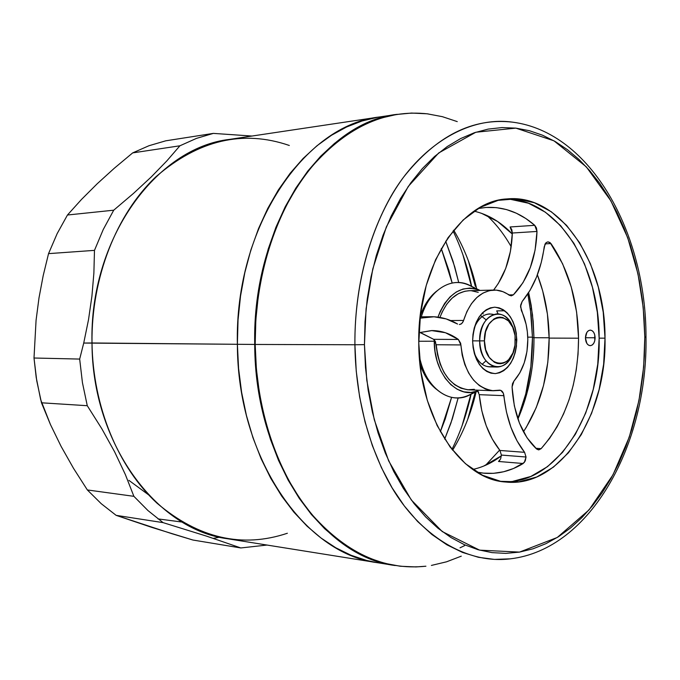 <?xml version="1.0" encoding="UTF-8"?>
<svg xmlns="http://www.w3.org/2000/svg" width="680" height="680" viewBox="0 0 680 680"><rect width="100%" height="100%" fill="white"/><g stroke="black" fill="none" stroke-linecap="round" stroke-linejoin="round"><path stroke-width="1.02" d="M364.446 344.649L366.078 308.873L372.776 268.957L386.359 226.891L408.263 186.43L438.693 152.975L475.838 132.243L515.84 128.129L553.953 140.811L586.279 166.821L610.887 200.855L627.75 237.822L638.01 274.048L643.212 307.445L644.802 337.101L645.991 337.042L644.802 337.101L644.385 356.133L642.855 375.046L640.203 393.712L636.463 411.986L631.644 429.743L625.762 446.837L618.86 463.131L610.971 478.499L602.149 492.787L592.433 505.877L581.885 517.633L570.588 527.927L558.603 536.63L546.031 543.626L532.967 548.819L519.529 552.101L505.818 553.384L491.963 552.619L478.116 549.737L464.406 544.714L450.993 537.557L438.022 528.275L425.654 516.928L414.043 503.583L403.342 488.359L393.695 471.401L385.245 452.88L378.097 432.99L372.368 411.969L368.152 390.056L365.491 367.523L364.446 344.649L365.032 321.725L367.234 299.03L371.017 276.853L376.329 255.476L383.087 235.135L391.187 216.087L400.52 198.534L410.95 182.656L422.331 168.606L434.512 156.519L447.346 146.481L460.675 138.542L474.334 132.744L488.18 129.098L502.061 127.568L515.84 128.129L529.388 130.704L542.589 135.226L555.313 141.593L567.477 149.702L578.986 159.452L589.747 170.706L599.7 183.337L608.77 197.225L616.913 212.237L624.078 228.225L630.233 245.055L635.324 262.599L639.353 280.712L642.277 299.26L644.104 318.104L644.802 337.101L643.663 366.826L638.971 400.426L629.272 437.079L613.02 474.776L589.033 509.923L557.26 537.481L519.529 552.101L479.621 550.154L442.246 531.573L411.298 499.97L388.671 460.912L374.289 419.747L366.792 380.29L364.446 344.649L354.909 344.751L364.446 344.649M512.524 122.154C463.666 115.37 414.35 151.708 388.127 201.467C361.632 251.413 354.543 304.852 354.909 344.751C354.348 281.044 373.023 218.493 403.503 177.25C436.279 135.941 472.617 117.572 512.524 122.154C591.167 132.124 646.272 233.495 645.991 337.042M457.258 121.618L442.391 116.68L427.108 113.79L411.545 113.058L395.845 114.546L380.171 118.303L364.692 124.355L349.571 132.702L334.993 143.319L321.147 156.145L308.193 171.079L296.31 188.003L285.676 206.737L276.428 227.103L268.719 248.863L262.659 271.771L258.341 295.536L255.833 319.863L255.178 344.454L354.909 344.751L255.178 344.454L256.377 368.985L259.42 393.142L264.256 416.619L270.81 439.135L278.97 460.419L288.626 480.216L299.633 498.312L311.831 514.531L325.048 528.708L339.107 540.744L353.838 550.545L369.061 558.076L384.591 563.303L400.265 566.244L415.922 566.933L425.918 566.211C383.477 570.69 344.692 552.542 309.578 511.785C276.794 471.01 255.995 408.901 255.178 344.454C254.532 278.214 275.12 213.214 308.626 170.519C344.666 127.789 384.523 108.927 428.196 113.925M502.715 481.661C556.495 485.069 600.89 413.431 599.139 338.155L605.013 338.173C606.875 415.216 560.558 488.189 505.673 482.018C460.521 479.562 418.633 416.874 418.778 343.188C417.095 267.206 460.513 200.821 507.101 198.917C560.601 193.494 605.574 263.075 605.013 338.173L599.139 338.155L597.762 364.123L593.258 389.325L585.735 412.964L575.399 434.231L562.538 452.362L547.527 466.642L530.825 476.459L513.009 481.287M431.4 565.428L446.556 561.808L461.269 556.163M504.144 199.24L510.544 199.342L528.487 203.235L545.385 212.194L560.66 225.726L573.843 243.227L584.537 263.993L592.442 287.274L597.346 312.264L599.139 338.155C599.615 264.8 556.512 196.503 504.144 199.24M418.778 343.188L421.082 372.521L427.312 400.392L437.138 425.552L450.058 446.93L465.426 463.683L482.528 475.252L500.608 481.321L518.917 481.839L536.733 476.994L553.427 467.135L568.438 452.795L581.289 434.596L591.617 413.253L599.131 389.529L603.636 364.233L605.013 338.173L603.228 312.197L598.323 287.113L590.418 263.755L579.734 242.904L566.559 225.344L551.293 211.752L534.395 202.75L516.46 198.84L498.125 200.353L480.114 207.425L463.19 219.963L448.103 237.618L435.574 259.751L426.224 285.49L420.521 313.726L418.778 343.188M510.323 558.832L494.428 559.402L478.431 557.294L462.536 552.449L446.947 544.841L431.885 534.497L417.588 521.475L404.277 505.894L392.164 487.909L381.471 467.738L372.376 445.646L365.05 421.94L359.635 396.967L356.235 371.101L354.909 344.751C355.359 383.86 363.179 435.293 389.224 482.842C415.046 530.17 462.468 564.876 510.323 558.832C591.269 549.414 647.946 443.385 645.991 337.05M479.655 340.901L484.44 340.85C483.506 313.421 512.185 308.975 515.024 335.385L515.125 344.539L512.933 352.945L508.776 359.49L506.149 361.734L503.276 363.179L500.267 363.749L497.241 363.426L494.317 362.219L489.2 357.34L485.715 349.826L484.44 340.85L485.554 331.806L488.903 324.113L493.927 318.962L496.842 317.594L499.86 317.109L502.877 317.526L508.444 320.926L512.703 327.25L515.049 335.537L514.972 345.635C511.946 371.458 483.99 367.744 484.44 340.85L479.655 340.901C480.641 324.555 486.514 315.528 497.275 313.811C504.228 314.143 509.439 318.784 512.915 327.734C505.504 303.824 478.644 313.743 479.655 340.901L472.608 340.858L479.655 340.901C479.145 367.498 505.3 376.575 512.788 353.269C509.218 362.176 503.956 366.767 497.004 367.038C486.608 365.373 480.828 356.66 479.655 340.901M479.052 289.952L471.325 286.229C452.956 275.298 429.394 288.957 421.294 316.837C424.405 306.816 429.029 298.716 435.166 292.519C448.231 280.636 461.558 279.361 475.142 288.711M436.585 291.168L433.143 294.227C427.541 299.872 423.232 307.207 420.214 316.225C423.903 305.303 429.361 296.956 436.585 291.168M418.769 341.258L434.24 341.224L434.24 339.804L434.24 341.224L418.769 341.258M437.971 317.126C447.89 292.969 461.95 284.07 480.148 290.428L476.756 289.136L469.888 288.082L462.969 289.034L456.288 291.983L450.092 296.837L444.644 303.425L440.173 311.5L437.971 317.126M436.092 389.062C428.927 383.205 423.546 374.799 419.976 363.842C422.9 372.887 427.133 380.264 432.684 385.968L436.092 389.062M477.929 390.94L470.84 392.436L463.913 391.85L457.19 389.249L450.908 384.727L445.349 378.437L440.725 370.608L437.24 361.548L435.055 351.62L434.24 341.224C433.95 374.068 457.291 399.644 477.929 390.94M474.623 391.909C460.946 401.115 447.627 399.712 434.69 387.694C427.048 379.746 421.906 369.113 419.271 355.793C424.822 387.991 450.577 406.308 470.781 394.349L477.963 390.983M476.119 391.841C471.096 413.27 463.258 432.735 452.608 450.237C463.258 432.735 471.096 413.27 476.119 391.841M467.712 419.33L475.226 392.267M527.756 337.152L532.465 337.161L527.756 337.152M533.962 337.714C534.089 355.445 532.083 372.708 527.943 389.495L517.922 419.033C528.742 394 534.089 366.894 533.962 337.714L549.134 337.764L533.962 337.714L532.534 314.865L528.658 292.596L531.165 305.226L533.188 321.359L533.962 337.714L532.465 337.484L533.962 337.714M499.638 450.083L485.596 465.273L499.638 450.083M517.82 418.719L525.997 393.168C530.451 375.105 532.601 356.55 532.465 337.484L531.207 315.46L527.841 293.87M511.19 246.755C504.305 234.524 496.196 224.085 486.854 215.458C496.196 224.085 504.305 234.524 511.19 246.755M530.366 308.49L532.465 337.484L530.859 366.562L525.581 394.808M476.646 288.787C471.835 267.317 464.193 247.775 453.713 230.163C464.193 247.775 471.835 267.317 476.646 288.787M475.337 286.39L468.358 260.754M464.661 545.598L460.029 547.817M379.449 116.977L229.746 139.366C156.468 147.518 89.284 238.799 92.004 342.975L83.725 343.06L79.671 359.074L82.441 382.704L87.269 405.705L101.864 428.825L114.622 451.843L125.349 474.538L133.883 496.323L147.976 510.569L163.081 522.631L206.601 536.154L240.822 547.952L267.027 545.054L240.822 547.952L192.924 540.031L171.708 533.638L116.135 515.346L101.243 503.702L87.354 489.948L101.243 503.702L116.135 515.346L163.081 522.631L147.976 510.569L133.883 496.323L87.354 489.948L73.525 468.341L61.123 446.42L50.464 424.575L40.681 399.687L36.21 377.485L34 358.012L36.728 380.698L41.48 402.798L87.269 405.705L82.441 382.704L79.671 359.074L34 358.012L36.074 320.246L39.007 297.84L43.188 275.663L48.544 253.631L57.163 233.605L67.465 215.007L81.481 199.461L97.172 183.795L114.274 168.266L132.685 152.889L179.911 145.792L196.444 138.397L213.341 133.391L252 136.043L213.341 133.391L196.444 138.397L179.911 145.792L166.812 160.93L151.351 176.843L133.484 193.409L113.721 210.196L103.241 229.525L94.478 250.368L93.882 273.054L91.919 296.174L88.519 319.659L83.725 343.06L237.379 344.293L238.034 320.034L240.533 296.029L244.834 272.587L250.869 249.985L258.553 228.514L267.767 208.411L278.375 189.907L290.216 173.196L303.135 158.44L316.957 145.767L331.5 135.26L346.596 126.99L362.049 120.989L377.697 117.257L362.049 120.989L346.596 126.99L331.5 135.26L316.957 145.767L303.135 158.44L290.216 173.196L278.375 189.907L267.767 208.411L258.553 228.514L250.869 249.985L244.834 272.587L240.533 296.029L238.034 320.034L237.379 344.293L254.728 344.445C251.94 225.352 322.269 122.136 397.214 114.325L379.712 118.371L364.233 124.423L349.12 132.77L334.543 143.378L320.688 156.204L307.734 171.131L295.859 188.045L285.218 206.78L275.978 227.137L268.269 248.897L262.208 271.787L257.89 295.545L255.382 319.872L254.728 344.445L237.379 344.293L238.578 368.492L241.612 392.326L246.432 415.497L252.96 437.708L261.103 458.711L270.733 478.252L281.707 496.128L293.87 512.15L307.054 526.167L321.087 538.067L335.784 547.765L350.974 555.229L366.486 560.413L377.434 562.7L366.486 560.413L350.974 555.229L335.784 547.765L321.087 538.067L307.054 526.167L293.87 512.15L281.707 496.128L270.733 478.252L261.103 458.711L252.96 437.708L246.432 415.497L241.612 392.326L238.578 368.492L237.379 344.293C237.379 458.014 304.912 554.056 377.273 562.674C304.912 554.056 237.379 458.014 237.379 344.293C234.6 226.788 304.666 124.831 379.525 116.969C304.666 124.831 234.6 226.788 237.379 344.293L92.004 342.975C91.247 277.584 116.509 214.013 155.881 176.808C198.475 139.978 242.955 129.531 289.323 145.477M395.139 565.531L394.944 565.496C322.49 556.92 254.72 459.714 254.728 344.445L255.926 368.968L258.969 393.116L263.806 416.594L270.359 439.101L278.519 460.377L288.175 480.165L299.183 498.253L311.372 514.462L324.589 528.649L338.657 540.677L353.387 550.477L368.602 558L384.132 563.227L395.165 565.539M595.127 337.764C594.864 342.558 593.232 345.202 590.231 345.678C587.35 345.21 585.744 342.661 585.429 338.019L586.899 343.502L588.489 345.142L590.359 345.67L592.203 345.024L593.759 343.289L594.788 340.74L594.736 334.806L593.674 332.316L592.093 330.667L590.231 330.115L588.379 330.743L586.814 332.469L585.429 338.019C585.692 333.234 587.316 330.599 590.291 330.115C593.198 330.565 594.813 333.115 595.127 337.764L585.429 337.739L595.127 337.764M485.962 360.868L482.146 364.284M497.004 367.038L489.498 366.868C482.681 366.358 477.564 361.641 474.147 352.716C478.541 363.596 484.916 368.144 493.263 366.35M516.817 339.839C515.678 359.584 508.521 370.838 495.329 373.609C481.89 372.155 474.317 361.293 472.608 341.003L473.101 347.565L474.453 353.838L476.603 359.575L479.46 364.548L482.91 368.569L486.804 371.475L491.002 373.175L495.329 373.609L499.621 372.767L503.71 370.694L507.45 367.472L510.706 363.239L513.349 358.156L515.287 352.418L516.46 346.23L516.35 333.455L515.075 327.335L513.026 321.7L510.298 316.752L506.974 312.69L503.175 309.672L499.043 307.81L494.742 307.19L490.416 307.853L486.251 309.774L482.409 312.894L479.035 317.101L476.263 322.226L474.223 328.075L472.983 334.416L472.608 341.003C473.943 320.628 481.321 309.357 494.742 307.19C507.977 309.273 515.338 320.152 516.817 339.839L515.372 339.847L516.817 339.839M500.625 458.923L501.398 455.081L499.936 450.458L524.586 452.319L526.039 457.011L501.398 455.065M520.514 306.697L522.146 301.503L520.616 305.209L521.365 310.539C525.512 319.218 527.663 328.89 527.808 339.541C527.663 356.685 523.039 370.541 513.918 381.115L512.499 383.69L512.074 386.971L514.335 405.841L519.443 423.13L527.051 437.818L536.664 449.046C521.951 435.132 513.748 414.443 512.074 386.971L513.918 381.115L519.826 372.878L524.255 362.805L526.957 351.483L527.808 339.541L527.348 331.823L526.099 324.3L520.514 306.697M472.787 469.438C482.919 467.228 492.447 462.689 501.373 455.812L483.718 466.072M523.438 431.766C540.549 405.263 549.117 374.034 549.142 338.104L578.553 338.207C578.238 383.63 565.76 420.444 541.127 448.664L535.823 448.273L541.127 448.664L549.585 438.387L557.115 426.717L563.618 413.831L569.024 399.925L573.257 385.195L576.274 369.861L578.051 354.127L578.553 338.207L576.606 312.026L571.234 286.9L562.598 263.772L550.086 242.581L548.004 241.825L545.981 242.777L544.229 246.772C541.271 268.966 533.91 287.215 522.146 301.503L530.086 290.258L536.512 277.117L541.263 262.48L545.02 244.12L546.159 242.607L547.978 241.825L550.979 243.567C568.735 269.824 577.923 301.368 578.553 338.207L549.142 338.104L547.417 314.067L542.691 290.878L537.395 274.848C544.969 294.534 548.887 315.622 549.142 338.104L547.825 362.21L543.498 385.602L536.274 407.515L526.362 427.201L523.438 431.766M499.715 460.419L498.525 461.473L500.625 458.923L501.398 455.081L526.039 457.011L525.266 460.912L523.175 463.505L498.525 461.473L523.175 463.505C510.799 471.087 497.777 474.325 484.117 473.221L476.858 472.107L483.157 473.127L493.467 473.331L503.659 471.75L513.604 468.452L524.348 462.451L526.039 457.011L524.586 452.319C513.238 437.741 506.345 418.863 503.906 395.666L479.238 394.672C481.678 417.503 488.58 436.101 499.936 450.458L524.586 452.319L517.004 440.827L510.884 427.244L506.464 412.012L503.353 393.286L500.726 390.354L493.315 390.753C474.946 387.94 464.134 372.666 460.896 344.938L436.228 344.743C439.467 372.019 450.271 387.048 468.647 389.835L493.238 390.753M515.363 339.49L516.808 339.499M463.573 320.442C469.854 301.385 479.935 291.261 493.825 290.054C499.239 289.952 504.356 291.661 509.167 295.179L511.326 295.843L513.4 294.814L508.818 294.925L513.4 294.814L523.005 282.65L530.349 267.478L535.083 250.112L536.996 231.455C535.95 258.332 528.088 279.446 513.4 294.814L511.147 295.851L502.919 291.686L496.306 290.122L489.575 290.572L483.012 293.054L476.884 297.475L471.452 303.697L466.947 311.449L463.216 321.427L461.558 323.705L459.357 324.538L461.1 324.028L462.579 322.592L463.573 320.442L450.636 320.543L463.573 320.442M493.825 290.054L469.149 290.725C456.246 291.712 446.513 300.611 439.943 317.424L442.272 311.788L446.777 304.155L452.208 298.044L458.337 293.683L464.899 291.244L469.302 290.725M419.993 318.172L431.281 316.727C440.521 316.685 449.293 319.124 457.598 324.046L446.114 318.903L434.01 316.778L419.993 318.172M493.612 290.062C505.291 275.026 511.53 256.012 512.337 233.019L536.996 231.455L536.435 227.927L534.744 225.318L525.81 218.509L516.366 213.222L506.506 209.567L496.358 207.63L486.064 207.451L478.193 208.539L485.452 207.502C503.327 206.371 519.758 212.313 534.744 225.318L510.085 226.975L534.744 225.318L536.996 231.455L512.337 233.019L511.776 229.542L510.085 226.975L512.337 233.019L510.425 251.387L505.69 268.49L498.338 283.424L493.612 290.062M499.715 390.159L492.329 390.694L485.673 389.13L479.332 385.569L473.586 380.137L468.673 373.048L464.814 364.574L462.179 355.07L460.649 343.247L458.346 339.447L445.409 332.716L431.511 330.574L418.931 332.707L432.157 330.565C441.507 330.633 450.237 333.591 458.346 339.447L433.678 339.328L419.832 332.426M493.527 314.457C485.197 312.579 478.779 317.058 474.266 327.896C477.776 319.005 482.936 314.339 489.762 313.897M496.706 310.887L504.781 310.769L496.706 310.887L498.058 313.828M474.087 211.166C488.214 214.472 500.956 222.088 512.312 234.03L497.581 221.468L481.44 213.273M536.664 449.046L538.9 449.854L541.127 448.664L538.475 449.854L536.664 449.046M545.148 243.882L550.979 243.567L545.148 243.882M471.631 290.793L478.244 292.332M499.936 450.458L492.346 439.144L486.225 425.765L481.797 410.762L479.238 394.647L477.224 390.15L478.686 392.326M474.377 389.317L467.662 389.776L460.998 388.229L454.656 384.719L448.91 379.372L444.006 372.394L440.147 364.055L437.512 354.705L435.446 341.555L433.678 339.328L420.75 332.716M482.298 313.004L483.242 313.981M436.228 344.743L433.678 339.328L458.346 339.447L460.896 344.938L436.228 344.743M499.791 390.159C502.061 390.49 503.429 392.326 503.906 395.666L479.238 394.672M480.344 315.256L486.166 319.863M471.087 394.204C466.846 413.839 460.471 432.242 451.945 449.404C460.471 432.242 466.846 413.839 471.087 394.204M462.085 425.697L470.892 394.298L462.085 425.697M132.685 152.889L149.005 145.715L165.699 140.828L149.005 145.715L132.685 152.889L179.911 145.792L166.812 160.93L151.351 176.843L133.484 193.409L113.721 210.196L67.465 215.007L57.163 233.605L48.544 253.631L94.478 250.368L103.241 229.525L113.721 210.196L67.465 215.007L81.481 199.461L97.172 183.795L114.274 168.266L132.685 152.889M128.885 480.352L148.571 494.836M451.579 397.392L440.351 431.74L445.188 419.135L451.579 397.392M444.694 439.101L452.302 418.99L458.15 397.936L450.908 423.113L444.694 439.101M213.341 538.373L219.631 537.192L213.341 538.373M213.341 133.391L165.699 140.828L213.341 133.391M287.368 533.256C242.08 548.386 198.636 538.365 157.02 503.2C118.413 467.636 92.888 406.793 92.004 342.975C92.038 443.819 156.901 529.933 227.732 538.773L377.111 562.649M471.631 286.382C467.594 266.704 461.397 248.243 453.05 230.987C461.397 248.243 467.594 266.704 471.631 286.382M458.728 282.514L453.092 261.4L445.689 241.213L454.708 266.738L458.728 282.514M462.944 254.796L471.435 286.28L462.944 254.796M452.149 282.99L448.817 270.207L441.277 248.531L452.149 282.99M158.015 518.908L182.257 522.078M94.478 250.368L93.882 273.054L91.919 296.174L88.519 319.659L83.725 343.06L79.671 359.074L34 358.012L36.074 320.246L39.007 297.84L43.188 275.663L48.544 253.631L94.478 250.368M87.269 405.705L101.864 428.825L114.622 451.843L125.349 474.538L133.883 496.323L87.354 489.948L73.525 468.341L61.123 446.42L50.464 424.575L41.48 402.798L87.269 405.705M163.081 522.631L206.601 536.154L240.822 547.952L192.924 540.031L151.623 527.332L116.135 515.346L163.081 522.631M506.651 198.959L507.101 198.917M435.166 292.519L433.143 294.227M434.69 387.694L432.684 385.968M527.943 389.495L525.997 393.168M379.525 116.969L397.137 114.333M377.273 562.674L394.944 565.496M420.147 316.846L431.077 316.727"/></g></svg>

